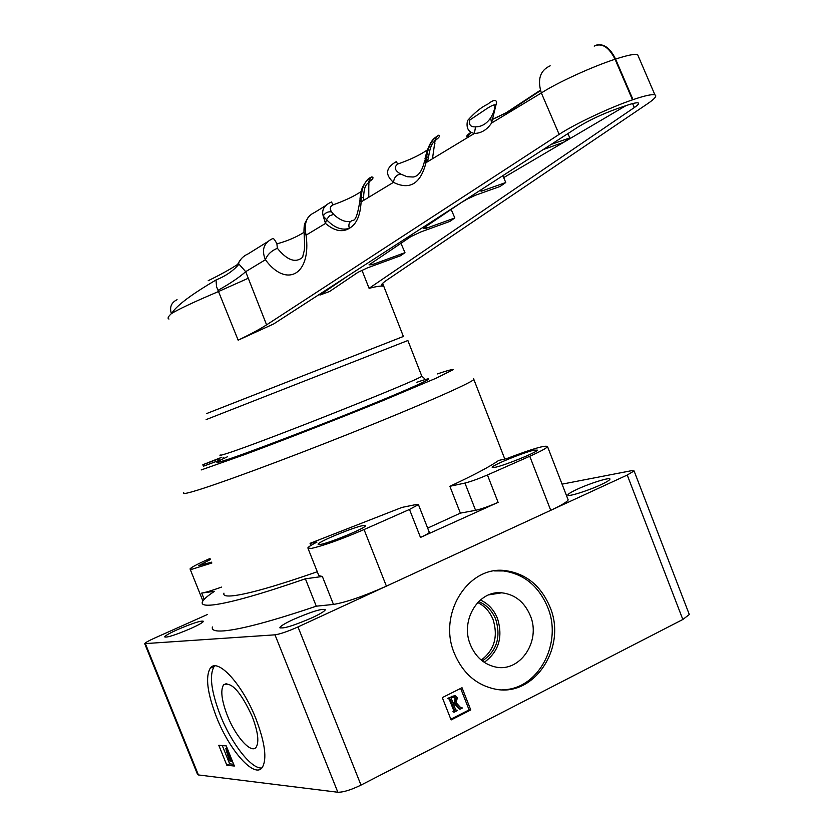 <?xml version="1.0" encoding="UTF-8"?>
<svg xmlns="http://www.w3.org/2000/svg" width="834" height="834" viewBox="0 0 834 834"><rect width="100%" height="100%" fill="white"/><g stroke="black" fill="none" stroke-linecap="round" stroke-linejoin="round"><path stroke-width="1.25" d="M416.896 382.264C444.23 372.819 422.4 383.744 370.171 404.928C320.996 425.09 240.567 455.729 224.315 460.545C213.483 463.985 214.515 462.734 227.38 456.803M212.42 626.991C211.429 630.233 215.287 631.526 223.971 630.879C241.328 629.347 272.092 621.111 316.263 606.182L333.464 604.431C345.922 602.367 363.572 596.279 386.403 586.146L364.051 529.548C341.075 539.421 323.467 545.717 311.238 548.449L307.829 547.938C308.476 546.833 311.509 544.883 316.93 542.1L310.06 543.341L402.019 507.395L416.531 504.455L418.428 504.601L409.494 509.449L420.482 537.43L498.106 502.36L487.431 474.973L529.757 456.261L550.732 510.325C561.345 505.373 567.151 501.891 568.163 499.889L567.839 499.055M316.263 606.182L305.38 578.806C261.282 594.027 230.664 602.711 213.535 604.859C204.966 605.828 201.244 604.859 202.36 601.95C203.371 599.49 207.437 595.945 214.536 591.306L201.703 593.068C205.466 592.505 212.076 590.514 221.531 587.094M211.878 562.981L192.122 569.205L190.037 568.913C191.32 567.256 198.002 563.774 210.074 558.467M317.274 571.738C277.732 585.52 250.075 593.485 234.302 595.622C226.4 596.591 222.959 595.778 223.971 593.162M534.073 450.162L537.398 450.151C537.086 452.278 505.133 465.278 495.229 467.301L492.164 467.259C492.654 465.059 523.752 452.382 534.073 450.162M363.144 525.556L365.521 525.816C365.25 528.276 329.023 543.215 320.214 544.487L318.088 544.185C318.588 541.641 353.845 527.078 363.144 525.556M211.555 562.168L198.732 565.608L210.47 559.458M386.403 586.146L550.732 510.325M364.051 529.548L409.494 509.449M308.09 548.595L318.838 575.658L322.362 576.471L333.464 604.431M305.38 578.806L322.362 576.471M449.87 486.305L464.945 483.063L475.588 510.325L460.368 513.129L449.87 486.305C474.192 474.932 490.455 466.321 498.638 460.462L506.655 458.617C532.217 448.848 545.843 444.856 547.542 446.649C546.385 448.275 540.453 451.475 529.757 456.261M464.945 483.063C470.741 481.625 478.236 478.924 487.431 474.973M475.588 510.325C481.437 509.021 488.933 506.363 498.106 502.36M429.197 532.019L429.333 532.373C428.77 533.301 425.82 534.99 420.482 537.43M460.368 513.129L427.654 528.11M310.894 545.446L310.06 543.341M219.405 460.295L203.413 466.216L202.829 464.736L218.81 458.815L219.405 460.295M223.814 458.262L223.564 457.637M221.854 457.24L202.829 464.736M218.81 458.815L217.038 459.367M216.976 459.221L221.917 457.293M214.745 460.087L207.458 462.933L214.745 460.087M381.909 284.144L382.681 286.125C380.273 285.885 375.738 286.615 369.087 288.324L634.309 107.565C638.062 104.99 639.334 103.437 638.125 102.916C636.623 102.478 632.704 103.343 626.365 105.501L616.868 108.774C602.075 114.164 589.106 120.263 577.962 127.081L273.719 323.915L238.159 340.178L216.517 286.604L216.016 279.984C194.447 292.661 180.425 302.773 173.983 310.29L171.387 313.615C168.061 316.712 167.259 318.515 168.989 319.036M206.665 413.549L403.385 336.456L382.629 283.351M369.087 288.324L362.06 270.508M400.956 243.309L404.97 252.66L400.529 255.746L367.408 267.902L358.015 272.291L329.534 291.514L319.964 295.048L319.631 294.204M208.208 280.704C220.843 274.501 230.987 268.85 238.66 263.752L245.686 271.675L265.41 259.739C261.344 249.887 263.763 242.83 272.666 238.597C273.416 238.024 274.824 239.765 276.898 243.841C286.959 241.162 295.976 237.346 303.941 232.384M267.328 241.923L248.136 253.87C243.392 255.934 239.952 259.416 237.815 264.326M325.625 205.623L314.574 212.503C306.516 216.152 303.68 223.71 306.068 235.178L325.5 223.429L323.227 216.079C321.413 209.939 324.165 205.237 331.473 201.974L333.037 204.862C344.776 200.702 354.169 196.251 361.205 191.497M368.93 185.096L368.795 183.626L367.982 183.334C365.334 184.679 363.874 189.266 363.624 197.095L363.447 200.494M353.877 220.239L352.897 220.301C349.373 221.448 348.174 224.127 349.321 228.328C341.857 230.664 334.246 227.745 326.48 219.603L325.5 223.429C334.371 230.997 342.305 232.634 349.321 228.328C356.431 224.367 360.351 215.558 361.091 201.922C360.976 188.682 364.521 180.342 371.735 176.912L370.442 177.694L367.982 183.334M368.784 197.272L368.795 183.626L370.452 177.694C368.576 177.882 366.074 180.853 362.926 186.607C361.612 188.838 360.622 193.05 359.954 199.232L361.091 201.922L393.46 182.354C384.787 174.629 385.735 167.717 396.306 161.619L397.672 164.048C410.057 159.784 419.982 155.051 427.446 149.859M434.9 143.542L434.566 141.384C431.814 143.156 429.833 148.285 428.613 156.761L427.435 161.817M432.471 158.773L434.91 141.592L436.38 136.922C431.731 139.142 427.936 146.388 425.006 158.627L425.986 162.693C427.029 148.358 431.261 139.205 438.694 135.223L436.38 136.922L434.566 141.384M424.652 160.608C422.306 170.855 418.48 176.318 413.184 177.017L407.159 176.725L400.883 174.15C396.671 174.504 394.201 177.235 393.46 182.354C409.744 190.361 420.586 183.814 425.986 162.693L474.379 133.45C468.281 132.137 465.998 127.852 467.52 120.596C474.765 112.507 481.458 107.054 487.609 104.26C493.165 99.871 496.157 99.267 496.584 102.457L491.56 123.057L541.349 92.97C537.179 79.459 540.119 70.41 550.169 65.813M238.159 340.178C250.638 334.153 260.114 329.044 266.588 324.864L559.145 134.378L541.349 92.97C556.976 82.785 592.14 66.657 615.054 59.245C608.893 47.027 601.95 42.659 594.204 46.12M596.519 45.078C603.858 43.41 610.207 48.07 615.575 59.068C627.449 55.221 634.799 53.741 637.624 54.637L638.364 56.358M511.086 111.256L506.28 112.653L507.301 113.549M382.681 286.125L381.92 285.958C380.398 285.322 382.076 283.341 386.966 280.005L647.538 103.75C654.742 98.839 657.202 95.879 654.919 94.878C652.136 94.054 644.828 95.649 633.016 99.653L632.506 99.84L615.054 59.245L615.575 59.068L633.016 99.653M308.007 217.643C304.42 224.315 304.087 222.73 303.951 232.488L306.068 235.178C311.551 274.959 286.291 288.303 265.41 259.739C267.297 254.672 271.279 250.846 277.368 248.282L276.898 243.841M218.362 290.169C230.538 283.279 239.65 277.107 245.686 271.675L266.588 324.864M216.016 279.984C225.753 276.033 233.447 270.716 239.077 264.024M304.118 233.781C305.38 253.87 303.795 249.647 302.721 257.185C295.674 263.367 287.23 260.406 277.368 248.282M350.614 221.396L350.436 221.448C345.13 222.282 339.532 219.915 333.642 214.369L329.597 215.777L326.48 219.603L323.227 216.079C325.041 212.826 327.814 211.429 331.536 211.867C329.461 208.698 329.962 206.363 333.037 204.862M333.642 214.369L331.536 211.867M363.624 197.095L360.966 198.117M400.883 174.15C394.763 170.678 393.7 167.311 397.672 164.048M428.613 156.761L426.435 157.417M474.379 133.45L475.547 126.851C470.553 127.091 468.656 124.798 469.865 119.981L485.211 109.723C489.714 106.606 492.967 104.959 494.979 104.761C494.969 108.785 493.53 113.143 490.694 117.844L491.56 123.057C487.014 129.791 481.291 133.263 474.379 133.45M559.145 134.378C574.709 124.068 609.717 107.555 632.506 99.84M490.694 117.844C486.67 123.776 481.625 126.778 475.547 126.851M177.069 299.708C171.293 302.554 169.396 307.193 171.387 313.615L174.504 311.812C183.251 307.027 198.065 300.198 218.977 291.316L248.449 278.17M626 105.626L503.673 177.632L505.769 182.51L500.108 186.451L475.39 195.26L464.934 200.202M451.152 209.428L454.822 217.966L449.797 221.458L420.899 231.915L410.818 236.648L369.003 264.868L372.235 264.649L404.97 252.66M347.757 276.012L319.964 295.048M454.822 217.966L426.341 228.255L423.234 228.276L461.984 202.12M505.769 182.51L481.51 191.142L479.654 190.684M543.226 149.557L563.398 142.405L569.903 137.871L551.191 144.407M503.673 177.632L502.798 175.713M569.903 137.871L567.798 133.659M311.999 617.785C320.079 614.012 324.509 611.343 325.302 609.79C322.654 608.205 312.031 611.416 293.443 619.422C285.27 623.217 280.756 625.917 279.901 627.522C282.497 629.128 293.193 625.886 311.999 617.785M600.595 484.856C606.255 482.229 609.362 480.374 609.904 479.3C611.468 476.621 590.774 482.938 577.389 489.183C571.634 491.851 568.465 493.728 567.881 494.833C566.192 497.533 587.042 491.205 600.595 484.856M190.892 628.461C198.607 624.958 202.808 622.571 203.506 621.32C201.432 620.35 192.737 623.134 177.433 629.649C169.656 633.173 165.393 635.581 164.642 636.874C166.685 637.854 175.432 635.049 190.892 628.461M216.548 717.219C229.621 750.756 254.683 778.966 262.303 767.405C267.161 759.013 265.035 742.802 255.934 718.783C242.433 684.172 217.465 657.192 210.262 668.19C205.227 676.801 207.322 693.137 216.548 717.219M214.588 665.918L214.182 666.387C209.094 675.008 211.158 691.344 220.374 715.395C231.477 743.594 251.503 769.375 261.855 767.958M454.457 653.606C462.724 672.944 476.006 684.714 494.312 688.915C534 698.256 567.485 647.299 549.898 606.818C540.901 585.739 526.191 573.698 505.758 570.675C468.447 565.014 437.329 613.928 454.457 653.606M502.016 689.76C538.024 690.114 563.075 643.358 547.573 607.006C538.587 585.968 523.898 573.959 503.507 570.946L494.541 570.915M252.243 716.573C257.904 731.481 259.249 741.624 256.278 747.014C251.607 754.53 235.72 736.975 227.411 715.655C221.583 700.393 220.322 690.104 223.606 684.818C231.331 681.357 240.87 691.939 252.243 716.573M530.247 615.492C541.485 641.325 519.551 673.476 494.593 666.773C483.47 663.906 475.411 656.587 470.418 644.797C459.909 620.402 478.539 590.034 501.766 592.807C514.912 594.392 524.409 601.95 530.247 615.492M484.252 662.321C498.753 651.708 503.173 637.093 497.491 618.474C493.947 609.779 488.244 603.607 480.384 599.969M482.323 660.945C496.668 651.25 501.14 637.374 495.74 619.318C492.216 610.738 486.514 604.817 478.643 601.564M481.26 660.09C494.374 650.082 498.305 636.551 493.061 619.516C489.85 611.656 484.731 605.984 477.694 602.523M562.064 484.147L631.244 470.741L634.08 470.939L627.241 475.036L297.988 626.928C287.824 631.453 280.151 634.08 274.991 634.83L144.709 643.639C145.272 642.67 148.525 640.835 154.446 638.156L207.405 614.512M144.793 643.858L197.481 774.275L198.409 774.942L145.491 643.931M274.991 634.83L337.853 792.248L198.409 774.942M218.8 745.304L226.827 765.237L234.364 766.029L226.254 745.888L218.8 745.304M337.853 792.248C343.306 792.31 351.031 789.934 360.997 785.096L297.988 626.928M627.241 475.036L682.837 619.485L360.997 785.096M442.312 697.61L451.121 719.94L470.762 709.942L462.026 687.727L442.312 697.61M682.837 619.485L689.301 614.512L689.061 613.918M226.827 765.237L229.652 763.85L233.656 764.267M222.292 745.575L229.652 763.85M450.829 719.2L469.104 709.901L470.762 709.942M469.104 709.901L460.649 688.415M461.963 707.545L462.192 708.129L460.232 709.119L454.978 703.437L453.488 704.198L455.75 709.932L457.251 710.631L454.009 712.278L454.551 710.537L450.026 699.059L448.515 698.35L455.228 695.775L457.324 697.839L456.156 702.728L460.608 707.566L461.963 707.545L460.795 707.712M454.426 703.719L459.409 709.109L460.232 709.119M457.022 710.047L455.896 710.182M449.057 698.777L453.727 710.516L452.956 711.673L454.009 712.278M454.29 695.754L447.702 698.339L448.744 698.934M229.027 759.284L225.826 748.4L232.477 761.421L231.258 761.296L229.381 756.605L228.162 756.49L229.027 759.284L230.372 758.627M229.819 760.65L231.06 760.045M229.903 760.66L231.081 760.087M230.111 761.181L231.289 760.608M225.826 748.4L227.036 747.817M461.546 707.764L460.858 707.743M456.615 710.255L455.958 710.245M453.779 711.694L452.956 711.673M454.186 711.485L453.373 711.465M454.551 710.537L453.727 710.516M450.026 699.059L449.213 699.048M448.515 698.35L447.702 698.339M452.612 696.296L451.788 696.296M226.108 749.943L227.995 755.969L229.152 756.073L226.108 749.943M453.258 703.615L454.78 702.854L456.031 698.694L454.186 696.765L451.59 697.505L451.225 698.444L453.258 703.615M228.881 755.541L227.995 755.969M456.031 698.694L455.208 698.683L453.957 702.833L454.78 702.854M453.957 702.833L453.123 703.26M454.186 696.765L453.373 696.765L455.208 698.683M437.402 373.924C446.743 370.734 452.007 369.316 453.185 369.681L436.192 378.177L381.555 401.185C331.995 421.347 276.398 442.854 244.289 454.728L201.171 469.949M473.629 378.594L473.879 379.543C469.511 383.755 418.147 406.314 350.634 433.242C283.195 460.17 214.765 485.367 192.675 491.622C185.211 493.749 182.229 494.103 183.72 492.685M220.218 454.916C219.04 455.781 221.333 455.281 227.088 453.415C259.572 443.25 420.711 379.272 421.806 376.176L421.639 375.748M390.812 341.398L215.433 410.099M407.878 340.512L206.134 419.596M204.205 599.302L201.703 593.068M371.735 176.912C374.112 177.308 373.132 178.997 368.816 182M438.694 135.223C440.394 135.879 439.153 137.683 434.983 140.623M493.071 119.064L506.28 112.653L540.401 90.197M468.291 137.13C465.539 137.005 466.446 135.379 470.991 132.252M432.554 158.512L435.192 157.136M634.309 107.565L632.599 103.583M466.394 199.576L461.285 202.589M190.194 569.299L202.891 600.939M547.542 446.649L568.163 499.889M418.428 504.601L429.333 532.373M473.879 379.543L504.799 459.044M407.889 340.564L421.806 376.176L424.339 378.417M540.526 90.614L507.979 112.017L493.05 119.147M471.179 132.345L468.051 136.067L469.532 136.369M434.483 157.563L432.533 158.585M241.036 259.113L237.461 264.566M637.624 54.637L654.919 94.878M381.92 285.958L381.482 284.832M352.897 220.301C355.513 220.645 357.859 214.067 359.913 200.546M481.051 189.777L481.406 190.611M425.684 226.619L426.226 227.88M371.568 263.137L372.11 264.388M634.08 470.939L689.301 614.512M280.109 628.054L279.901 627.522M214.182 666.387L210.262 668.19M503.507 570.946L505.758 570.675M226.733 683.473L223.606 684.818M488.745 594.871L501.766 592.807"/></g></svg>
